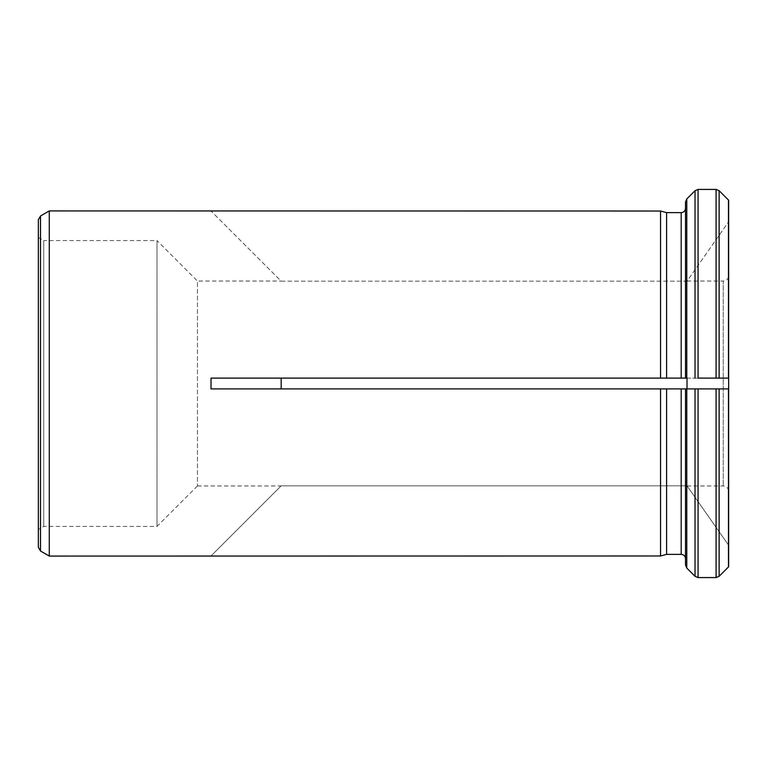 <?xml version="1.0" encoding="UTF-8"?>
<svg xmlns="http://www.w3.org/2000/svg" width="767" height="767" viewBox="0 0 767 767"><rect width="100%" height="100%" fill="white"/><g stroke="black" fill="none" stroke-linecap="round" stroke-linejoin="round"><path stroke-width="0.58" stroke-dasharray="3.83 2.88" d="M687.011 388.898L211.011 388.898L281.173 388.898L281.173 378.112L660.55 378.112L211.011 378.112L687.011 378.112L687.011 388.898L281.173 388.898L660.55 388.898L660.55 555.989L211.011 555.989L281.173 485.827L687.011 485.827L728.65 545.289L728.65 566.765L728.65 200.235M687.011 378.112L728.65 378.112L660.55 378.112L660.55 211.011L211.011 211.011L281.173 281.173L687.011 281.173L728.65 221.711L687.011 281.173L281.173 281.173L210.925 210.925M685.506 202.009L685.506 208.308C685.247 210.935 683.809 212.373 681.192 212.632L666.59 212.632L666.59 378.112L685.506 378.112L685.506 208.308M685.506 388.898L666.59 388.898L666.59 554.368L681.192 554.368C683.809 554.627 685.247 556.075 685.506 558.692L685.506 388.898M281.173 378.112L211.011 378.112L211.011 388.898L281.173 388.898M698.075 388.898L716.081 388.898L716.081 577.57L698.075 577.57L698.075 388.898M38.35 237.473L38.35 529.527L38.35 237.473L43.738 240.589L43.738 526.411L43.738 240.589L156.995 240.589L156.995 526.411L156.995 240.589L197.445 281.038L197.445 485.962L197.445 281.038L281.029 281.038M687.107 281.038L723.252 281.038L723.252 485.962L723.252 281.038C726.531 280.712 728.334 278.92 728.65 275.641L728.65 491.359L728.65 275.641M728.65 566.765L728.65 545.289L687.011 485.827L281.173 485.827L210.925 556.075M49.28 556.075L49.28 210.925M38.35 219.726L38.35 547.274M197.445 485.971L156.995 526.411L43.738 526.411L38.35 529.527M698.075 189.43L698.075 378.112L716.081 378.112L716.081 189.43M728.468 566.966L728.468 388.898M719.13 576.305L719.13 388.898M695.027 388.898L695.027 576.305M681.192 388.898L681.192 554.368M686.772 198.95L686.772 378.112M728.468 378.112L728.468 200.034M681.192 212.632L681.192 378.112M719.13 378.112L719.13 190.695M695.027 190.695L695.027 378.112M686.772 388.898L686.772 568.05M49.213 210.963L49.213 556.037M40.507 215.987L40.507 551.013M197.445 485.962L281.029 485.962M687.107 485.962L723.252 485.962C726.531 486.288 728.334 488.08 728.65 491.359"/><path stroke-width="1.15" d="M728.65 200.235L728.65 388.898L716.081 388.898L728.65 388.898L728.65 566.765L719.13 576.305L716.081 577.57L698.075 577.57L695.027 576.305L686.772 568.05L685.506 564.991L685.506 388.898L211.011 388.898L211.011 378.112L660.55 378.112L660.55 211.011L49.28 210.925L49.28 556.075L49.28 210.925M728.65 566.765L719.13 576.305L716.081 577.57L716.081 388.898L685.506 388.898L687.011 388.898L687.011 378.112L666.59 378.112L666.59 212.632L660.55 211.011L666.59 212.632L681.192 212.632C683.809 212.373 685.247 210.935 685.506 208.308M716.081 189.43L716.081 378.112L728.65 378.112L698.075 378.112L698.075 189.43L716.081 189.43L719.13 190.695L728.468 200.034L719.13 190.695L716.081 189.43L698.075 189.43L695.027 190.695L686.772 198.95L685.506 202.009L685.506 378.112L686.772 378.112L686.772 198.95L685.506 202.009M687.011 388.898L698.075 388.898L698.075 577.57L695.027 576.305L686.772 568.05L685.506 564.991L685.506 558.692C685.247 556.075 683.809 554.627 681.192 554.368L666.59 554.368L666.59 388.898L660.55 388.898L660.55 555.989L49.28 556.075M666.59 554.368L660.55 555.989L666.59 554.368M281.173 378.112L281.173 388.898M666.59 378.112L660.55 378.112L666.59 378.112M698.075 189.43L695.027 190.695L686.772 198.95M49.213 556.037L40.507 551.013L38.35 547.274L38.35 219.726L40.507 215.987L49.213 210.963M728.468 388.898L728.468 566.966M728.468 200.034L728.468 378.112M681.192 554.368L681.192 388.898M681.192 378.112L681.192 212.632M719.13 388.898L719.13 576.305M719.13 190.695L719.13 378.112M695.027 378.112L695.027 190.695M695.027 576.305L695.027 388.898M686.772 568.05L686.772 388.898M40.507 551.013L40.507 215.987"/></g></svg>
